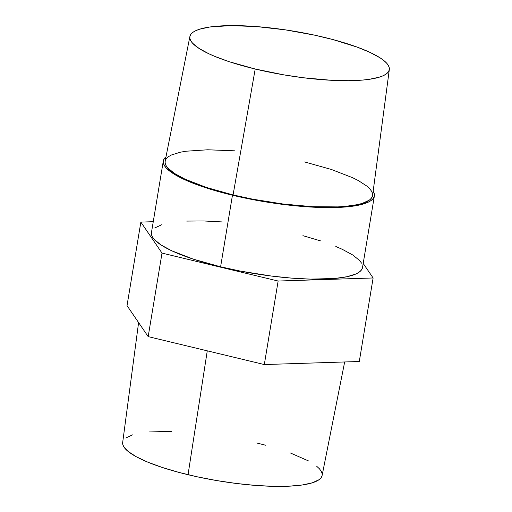 <?xml version="1.0" encoding="UTF-8"?>
<svg xmlns="http://www.w3.org/2000/svg" width="512" height="512" viewBox="0 0 512 512"><rect width="100%" height="100%" fill="white"/><g stroke="black" fill="none" stroke-linecap="round" stroke-linejoin="round"><path stroke-width="0.77" d="M138.598 322.579L122.675 442.496A101.075 22.362 9.4 0 0 188.038 474.707L207.27 350.835L188.038 474.707A101.075 22.362 9.4 0 0 322.106 475.514L344.666 361.965M232.454 195.226A106.97 23.667 -170.6 0 1 163.309 160.966A106.97 23.667 -170.6 0 1 165.984 156.838L164.512 158.323L163.411 160.493L163.328 162.829L164.256 165.318L166.195 167.936L173.011 173.446L183.507 179.142L197.286 184.819L222.912 192.806L242.342 197.478L262.797 201.421L283.482 204.48L303.603 206.541L322.387 207.52L346.502 206.893L358.97 205.101L367.974 202.285L371.066 200.525L373.171 198.554L374.272 196.39L374.355 194.048L373.171 191.136A106.97 23.667 -170.6 0 1 374.374 195.91A106.97 23.667 -170.6 0 1 232.454 195.226L220.602 266.816L232.454 195.226M163.309 160.966L151.456 232.563A106.97 23.667 9.4 0 0 220.602 266.816L193.389 259.174L171.654 250.739L161.158 245.037L154.342 239.526L152.403 236.915L151.475 234.426L151.558 232.083M189.894 36.486L165.139 161.107A105.146 23.264 9.4 0 0 233.075 194.938L255.2 69.011A101.075 22.362 -170.6 0 1 189.894 36.486A101.075 22.362 -170.6 0 1 323.962 37.293A101.075 22.362 -170.6 0 1 389.325 69.504A101.075 22.362 -170.6 0 1 255.2 69.011L233.075 194.938A105.146 23.264 9.4 0 0 372.595 195.45L389.325 69.504M127.027 305.626L140.858 222.099L162.01 253.094L148.179 336.621L127.027 305.626L140.858 222.099L162.01 253.094L278.138 281.03L373.12 277.971L363.194 263.424L373.12 277.971L359.29 361.498L373.12 277.971L278.138 281.03L264.314 364.557L278.138 281.03L162.01 253.094L148.179 336.621L127.027 305.626M153.254 221.696L140.858 222.099L153.254 221.696M359.29 361.498L264.314 364.557L148.179 336.621L264.314 364.557L359.29 361.498M154.765 227.949L161.894 224.659M186.714 221.088L203.437 220.954L222.227 221.933M302.918 235.667L320.582 240.896M335.808 246.477L342.317 249.331L352.819 255.027L359.629 260.538L361.568 263.155M362.419 267.981L361.318 270.15L359.213 272.122L356.122 273.882L347.117 276.698L334.65 278.49L310.534 279.117L291.75 278.138L271.629 276.077L240.64 271.149L220.602 266.816A106.97 23.667 9.4 0 0 362.522 267.507L374.374 195.91M304.608 161.946L331.354 169.459L352.717 177.747L358.31 180.557L366.854 186.093L369.734 188.768L371.642 191.334L372.557 193.786M372.474 196.083L371.392 198.214L369.325 200.154L362.31 203.386L357.434 204.646L345.184 206.413L337.92 206.893L312.454 206.682L283.232 204.038L252.768 199.194L233.075 194.938L206.323 187.424L184.96 179.136L174.643 173.53L167.942 168.115L166.042 165.542L165.126 163.098L165.21 160.794L166.291 158.669L168.358 156.73L171.392 155.002L180.243 152.23L185.971 151.219L207.686 149.786L234.669 150.816M255.2 69.011L229.485 61.786L215.098 56.512L208.954 53.818L199.034 48.429L192.589 43.226L190.758 40.755L189.882 38.4L189.958 36.192L191.002 34.144L192.986 32.282L195.904 30.618L199.725 29.171L209.92 26.982L230.797 25.606L256.736 26.598L285.498 29.875L314.618 35.162L332.979 39.578L357.197 47.123L370.214 52.486L380.134 57.869L383.808 60.506L386.573 63.078L388.403 65.549L389.286 67.898L389.203 70.112L388.166 72.16L386.176 74.022L383.258 75.686L379.437 77.133L369.242 79.315L362.97 80.038L348.365 80.698L331.507 80.301L303.418 77.76L283.872 74.867L255.2 69.011M322.042 475.808L320.998 477.856L319.014 479.718L312.275 482.829L302.08 485.018L288.826 486.202L273.018 486.33L255.264 485.402L236.256 483.456L216.71 480.57L197.382 476.838L179.021 472.422L162.323 467.482L147.936 462.214L136.416 456.813L128.192 451.494L123.597 446.451L122.714 444.102L122.797 441.888M125.824 437.978L132.563 434.867M149.03 431.962L171.821 431.373M256.8 442.989L265.818 445.274M290.029 452.819L308.422 460.89M316.64 466.208L319.411 468.774L321.242 471.245L322.118 473.6"/></g></svg>
